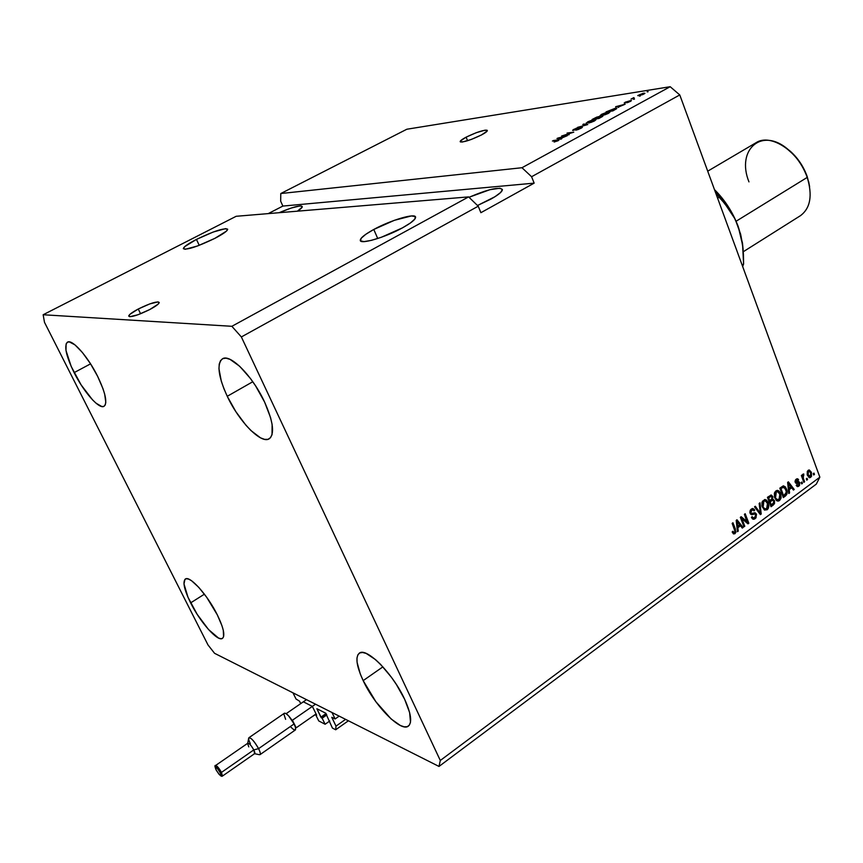 <?xml version="1.0" encoding="UTF-8"?>
<svg xmlns="http://www.w3.org/2000/svg" width="863" height="863" viewBox="0 0 863 863"><rect width="100%" height="100%" fill="white"/><g stroke="black" fill="none" stroke-linecap="round" stroke-linejoin="round"><path stroke-width="1.29" d="M296.031 699.019L292.967 692.827L331.985 712.504L335.135 718.955L331.78 717.347L335.998 726.128L335.685 729.774L332.417 728.07L325.707 713.183L316.861 708.717L320.885 717.175L326.063 713.55L320.885 717.175L322.147 718.21L325.114 724.251L329.742 721.004L325.114 724.251L318.749 720.929L315.793 714.931L316.624 715.319L315.793 714.931L316.354 714.532L315.793 714.931L318.749 720.929L325.114 724.251L322.147 718.21L326.786 714.963L322.147 718.21L321.403 717.822L316.85 708.717L325.707 713.183L332.417 728.07L335.685 729.774L348.404 720.778L335.685 729.774L335.998 726.128L345.588 719.354L335.998 726.128L331.802 717.293L335.135 718.955L339.159 716.117L335.135 718.955L331.985 712.504L292.967 692.827L296.031 699.019L299.504 701.155L296.031 699.019M300.723 703.625L299.504 701.155L300.723 703.625M316.149 714.122L311.478 717.142L316.149 714.122M312.093 706.258L303.603 701.943L312.093 706.258M316.559 714.942L312.611 706.905L316.559 714.942M326.451 714.284L321.403 717.822L326.451 714.284M138.263 309.008L140.583 313.765L138.263 309.008L149.838 303.884L158.037 301.877L159.224 302.514L158.091 304.175L149.806 309.515C138.026 315.275 131.003 317.487 128.727 316.138C128.911 314.693 132.093 312.309 138.263 309.008C149.946 303.301 156.926 301.111 159.224 302.449C159.072 303.862 155.933 306.214 149.806 309.515L138.026 314.725L129.806 316.71L128.716 316.02L129.968 314.305L138.263 309.008M466.117 137.163L467.573 140.734L466.117 137.163L476.225 132.708L484.909 130.194L487.034 130.205L487.131 131.111L481.478 134.952C470.055 140.399 462.946 142.611 460.152 141.618C460.216 140.734 462.212 139.245 466.117 137.163C477.444 131.769 484.521 129.569 487.347 130.55C487.293 131.424 485.34 132.891 481.478 134.952L471.209 139.482L462.471 141.985L460.421 141.942L460.411 141.003L466.117 137.163M196.451 239.407L199.234 245.34L196.451 239.407L213.183 232.039L225.567 228.63L227.649 229.159L226.376 231.187L214.833 238.371C197.314 246.764 186.807 250.194 183.334 248.663C183.603 246.894 187.983 243.808 196.451 239.407C213.744 231.133 224.153 227.746 227.67 229.256C227.476 230.95 223.193 233.992 214.833 238.371L197.649 245.933L185.211 249.299L183.334 248.663L184.844 246.538L196.451 239.407M373.787 229.461L377.724 238.512L373.787 229.461L394.38 220.313L411.371 215.944L415.211 216.527L414.92 218.975L410.475 222.956L402.482 227.854C385.308 237.411 359.849 244.844 360.27 240.302C360.421 237.94 364.93 234.326 373.787 229.461C390.723 220.13 415.783 212.719 415.599 217.239C415.524 219.493 411.155 223.032 402.482 227.854L381.209 237.325L371.317 240.378L364.046 241.608L360.507 240.853L361.176 238.264L365.847 234.261L373.787 229.461M490.896 199.105L477.498 205.502L494.963 196.721L500.626 192.492L502.395 189.515C502.385 191.608 498.555 194.801 490.896 199.105M74.121 372.633C66.041 355.944 63.84 345.783 67.508 342.147C72.212 338.879 87.843 356.451 97.595 376.257L90.335 363.496L82.352 352.438L74.93 344.844L69.234 341.867L67.314 342.266L66.117 343.895L65.987 350.486L71.198 366.462L81.122 384.898L92.546 399.882L96.063 403.215L101.823 406.538L103.862 406.397L105.2 405.027L105.804 402.449L104.682 394.132L102.977 388.684L97.595 376.257C105.523 392.902 107.67 402.913 104.045 406.311C99.202 409.58 83.776 392.061 74.121 372.633L90.561 363.852L74.121 372.633M227.249 396.29C218.242 376.43 216.635 363.938 222.427 358.825C230.141 353.312 252.73 376.149 264.596 402.061L255.599 385.901L250.41 378.447L239.709 366.3L230.022 359.364L226.052 358.188L222.859 358.609L220.572 360.572L219.256 363.992L218.954 368.717L221.316 381.252L223.884 388.587L227.249 396.29L235.847 411.651L245.879 425.168L251.004 430.605L260.529 437.854L264.585 439.364L267.94 439.343L270.453 437.768L272.039 434.682L272.115 424.445L270.572 417.649L264.596 402.061C273.312 421.77 274.855 434.013 269.224 438.792C261.219 444.38 239.008 421.554 227.249 396.29L252.794 381.737L227.249 396.29M363.172 680.616C356.505 666.171 355.2 657.045 359.245 653.237C366.182 646.732 392.902 673.464 404.661 699.31L396.365 684.467L391.36 677.207L380.691 664.499L375.448 659.559L366.203 653.442L362.557 652.471L359.742 652.946L357.865 654.823L356.969 658.005L357.088 662.363L360.249 673.895L363.172 680.616L375.88 701.727L391.187 719.019L400.421 725.524L404.208 726.819L407.228 726.689L409.353 725.136L410.497 722.191L409.623 712.59L404.661 699.31C411.079 713.55 412.331 722.471 408.404 726.085C401.058 732.59 374.747 705.751 363.172 680.616L382.902 666.851L363.172 680.616M190.626 602.881C184.251 589.828 182.481 581.889 185.34 579.041C189.741 575.222 207.627 595.092 217.336 614.909L206.656 597.228L198.76 587.347L191.694 580.842L188.824 579.192L186.559 578.695L184.962 579.353L183.981 583.949L188.015 597.336L197.196 614.37L208.566 629.58L218.468 638.016L220.842 638.728L222.568 638.296L223.582 636.721L223.301 630.378L222.007 625.848L217.336 614.909C223.582 627.854 225.286 635.664 222.471 638.361C217.886 642.158 200.216 622.277 190.626 602.881L204.412 594.176L190.626 602.881M468.609 196.893L236.171 216.289L43.15 314.747L231.867 326.3L468.609 196.893L231.867 326.3L241.36 336.948L478.221 206.203L468.609 196.893L236.171 216.289L43.15 314.747L231.867 326.3L241.36 336.948L440.303 760.476L819.85 477.163L679.774 94.941L531.586 176.732L534.154 183.139L480.896 212.686L478.221 206.203L241.36 336.948L440.303 760.476L438.997 766.441L214.574 653.313L208.015 644.974L44.488 322.32L43.15 314.747L44.488 322.32L208.015 644.974L214.574 653.313L438.997 766.441L816.312 484.111L438.997 766.441L440.303 760.476L819.85 477.163L816.312 484.111L819.85 477.163L679.774 94.941L670.184 86.71L406.84 129.234L280.777 193.539L521.975 167.724L670.184 86.71L521.975 167.724L531.586 176.732L679.774 94.941L670.184 86.71L406.84 129.234L280.777 193.539L521.975 167.724L531.586 176.732L534.154 183.139L282.87 206.074L280.68 201.208L280.777 193.539L280.68 201.208L282.87 206.074L268.21 213.625L282.87 206.074L534.154 183.139L480.896 212.686L478.221 206.203L468.609 196.893M563.863 135.372L569.181 134.66L561.608 136.03L571.511 132.837L567.077 133.064L573.766 132.168L563.863 135.372L573.766 132.168L567.077 133.064L571.511 132.837L561.608 136.03L569.181 134.66L563.863 135.372M581.684 127.098L582.396 127.185L581.867 127.746L578.253 129.504L575.826 130.162L580.821 127.573L572.601 130.324L576.333 128.22L578.534 127.616L574.596 129.849L581.684 127.098L575.136 129.687L573.798 129.882L574.726 129.191L578.534 127.616L573.917 129.321L572.601 130.324L573.269 130.41L581.231 127.627L575.826 130.162L580.961 128.285L582.396 127.206L581.684 127.098L581.921 127.713L581.684 127.098M583.712 124.035L587.779 124.542L577.595 127.357L586.484 124.93L582.805 124.531L583.712 124.035L582.805 124.531L586.484 124.93L577.595 127.357L587.779 124.542L583.712 124.035L583.96 124.66L583.712 124.035M594.531 120.906L586.344 123.258L587.8 121.78L592.622 119.946L595.837 119.558L594.531 120.906L595.988 119.698L594.413 119.579L586.128 123.096L590.972 122.417L594.531 120.906M608.534 113.29L600.335 115.664L601.371 114.412L606.56 112.373L609.796 111.974L608.534 113.29L609.958 112.104L608.35 112.007L600.119 115.491L604.995 114.79L608.534 113.29M618.588 106.99L615.653 106.699L625.157 104.218L618.588 106.99L625.157 104.218L615.653 106.699L618.588 106.99M647.153 91.877L648.145 91.715L647.153 91.877M643.561 93.215L644.92 93.312L642.698 94.628L637.768 95.566L643.086 93.301L637.757 95.642L643.96 94.035L644.931 93.247L643.561 93.215M639.321 96.127L640.314 95.976L639.321 96.127M634.305 98.231L631.036 99.072L633.874 97.605L633.28 98.263L634.305 98.231L633.28 98.263L633.874 97.605L631.036 99.072L634.305 98.231M633.474 99.31L634.467 99.159L633.474 99.31M630.799 100.55L628.534 102.244L626.743 102.762L629.936 101.025L624.165 102.999L630.799 100.55L625.168 102.222L624.693 103.031L630.346 101.036L626.743 102.762L630.4 101.403L631.436 100.615L630.799 100.55M615.006 108.371L616.7 108.662L612.849 110.906L606.031 111.92L615.006 108.371L606.031 111.92L612.849 110.906L616.797 108.468L615.006 108.371M602.029 115.998L602.73 116.322L598.89 118.501L592.115 119.472L596.786 117.109L602.029 115.998L598.728 116.559L592.115 119.472L598.89 118.501L602.881 116.084L602.029 115.998L602.277 116.634L602.029 115.998M560.551 138.522L561.791 138.684L560.853 139.191L556.969 138.555L557.854 138.08L567.271 135.696L560.551 138.522L567.271 135.696L557.854 138.08L556.969 138.555L560.853 139.191L561.791 138.684L560.551 138.522L560.81 139.18L560.551 138.522M558.07 140.745L554.111 142.028L557.778 140.41L552.406 141.025L558.976 139.946L558.07 140.745L557.811 139.957L553.312 140.54L557.8 140.442L554.111 142.028L558.07 140.745L559.019 140L557.811 139.957L558.102 140.723M741.878 518.685L744.791 526.236L743.992 526.818L740.335 517.325L741.177 516.7L747.304 521.888L744.402 514.326L745.19 513.744L748.836 523.226L747.994 523.852L741.878 518.685L747.994 523.852L748.836 523.226L745.19 513.744L744.402 514.326L747.304 521.888L741.177 516.7L740.335 517.325L743.992 526.818L744.791 526.236L743.701 526.052L744.791 526.236L741.878 518.685L740.821 518.48L741.878 518.685M756.473 514.165L755.988 517.865L754.079 519.224L752.482 518.9L751.403 517.369L752.137 516.667L753.27 517.886L754.435 517.757L755.815 515.146L754.909 513.992L751.813 514.693L750.616 514.165L749.839 512.147L750.519 509.85L752.266 508.587L754.111 509.192L754.704 510.184L753.971 510.885L753.021 509.839L751.252 510.626L750.886 512.741L751.684 513.561L755.082 512.773L756.473 514.165L754.963 512.751L751.5 513.517L750.886 512.741L751.749 510.162L752.816 509.785L753.971 510.885L754.704 510.184L752.946 508.523L751.295 509.073L750.087 513.302L751.597 514.682L754.834 513.97L755.708 514.779L754.801 517.53L753.507 517.929L752.137 516.667L751.403 517.369L753.388 519.267L755.147 518.685L752.752 519.073L755.147 518.685L756.473 514.165L755.416 513.97L756.473 514.165M759.969 502.827L761.198 514.024L760.389 514.628L754.532 506.84L755.341 506.247L760.335 513.258L759.16 503.42L759.969 502.827L759.16 503.42L760.335 513.258L755.341 506.247L754.532 506.84L760.389 514.628L761.198 514.024L759.925 514.003L761.198 514.024L759.969 502.827M767.131 509.774L764.359 509.936L762.072 506.365L761.943 502.439L764.553 499.591L766.344 499.99L768.092 502.331L768.857 505.664L768.232 508.48L767.131 509.774L768.782 506.7L768.264 502.751L765.233 499.558L762.428 501.252L761.9 505.707L764.359 509.936L767.131 509.774M779.505 500.572L778.113 501.123L776.441 500.508L774.499 497.164L774.37 493.248L776.948 490.432L778.728 490.842L780.271 492.762L780.939 498.447L779.505 500.572L781.134 497.52L780.627 493.593L777.606 490.4L775.869 490.928L774.596 492.579L774.456 497.034L776.765 500.723L779.505 500.572M807.034 478.242L807.531 479.58L806.776 480.141L806.29 478.803L807.034 478.242L806.29 478.803L806.776 480.141L807.531 479.58L806.517 479.429L807.531 479.58L807.034 478.242M811.414 472.288L811.522 476.365L809.181 477.649L807.196 474.726L807.326 471.317L809.289 469.979L811.414 472.288L809.278 469.979L808.135 470.346L807.401 475.351L809.559 477.735L810.713 477.358L808.944 477.541L810.713 477.358L811.414 472.288L810.346 472.137L811.414 472.288M734.963 533.701L733.496 533.917L732.158 531.964L732.903 531.252L734.154 532.73L735.082 531.63L732.158 523.366L732.957 522.773L735.956 532.093L734.963 533.701L735.459 529.235L732.957 522.773L732.158 523.366L735.082 531.252L734.046 532.719L732.903 531.252L732.158 531.964L733.496 533.917L734.963 533.701M789.181 489.645L789.58 492.924L788.793 493.507L787.639 482.395L788.383 481.845L794.219 489.483L793.421 490.065L791.738 487.746L789.181 489.645L791.738 487.746L793.421 490.065L794.219 489.483L788.383 481.845L787.639 482.395L788.793 493.507L789.58 492.924L788.717 492.784L789.58 492.924L789.181 489.645L788.372 489.515L789.181 489.645M799.796 482.687L799.462 485.567L797.336 486.559L796.204 485.373L796.916 484.682L798.286 485.34L799.16 483.625L798.588 482.913L795.675 483.097L795.028 481.489L795.578 479.763L797.887 478.922L798.62 479.85L797.908 480.54L796.56 480.141L795.988 481.834L798.782 481.554L799.796 482.687L798.685 481.543L795.913 481.683L796.56 480.141L797.908 480.54L798.62 479.85L797.401 478.771L796.171 479.192L795.211 482.374L796.333 483.399L799.095 483.42L798.512 485.2L796.916 484.682L796.204 485.373L797.639 486.635L798.814 486.214L797.045 486.408L798.814 486.214L799.796 482.687L798.717 482.525L799.796 482.687M801.954 482.018L802.45 483.356L801.695 483.916L801.198 482.579L801.954 482.018L801.198 482.579L801.695 483.916L802.45 483.356L801.425 483.204L802.45 483.356L801.954 482.018M803.313 478.231L804.618 481.748L803.863 482.309L801.349 475.513L802.105 474.952L802.504 476.042L802.666 474.531L803.582 473.981L803.313 478.231L802.935 476.743L803.798 474.014L802.946 474.175L802.504 476.042L802.105 474.952L801.349 475.513L803.863 482.309L804.618 481.748L803.593 481.586L804.618 481.748L803.313 478.231L802.299 478.08L803.313 478.231M813.971 473.097L814.456 474.423L813.712 474.984L813.226 473.647L813.971 473.097L813.226 473.647L813.712 474.984L814.456 474.423L813.453 474.283L814.456 474.423L813.971 473.097M786.538 489.127L786.916 494.175L783.345 497.563L779.818 488.167L783.14 485.934L785.233 486.775L786.538 489.127L783.701 485.88L779.818 488.167L783.345 497.563L785.513 495.945L783.054 496.808L785.513 495.945C787.358 494.078 787.703 491.802 786.538 489.127L785.47 488.954L786.538 489.127M774.51 500.594L774.489 503.722L771.015 506.732L767.444 497.304L771.446 495.103L772.806 496.754L772.622 499.041L774.51 500.594L772.622 499.041L772.698 496.452L771.188 495.049L767.444 497.304L771.015 506.732L773.302 505.028L770.724 505.966L773.302 505.028L774.51 500.594L773.453 500.411L774.51 500.594M737.843 527.746L738.275 531.079L737.444 531.694L736.215 520.367L736.991 519.796L743.108 527.487L742.277 528.102L740.519 525.761L737.843 527.746L740.519 525.761L742.277 528.102L743.108 527.487L736.991 519.796L736.215 520.367L737.444 531.694L738.275 531.079L737.358 530.896L738.275 531.079L737.843 527.746L737.002 527.584L737.843 527.746M732.212 523.334L734.413 529.03L735.459 529.235L734.413 529.03L734.769 530.098L732.212 523.334M734.769 532.374L733.323 533.798L734.769 532.374M787.779 482.288L793.151 489.31L794.219 489.483L792.968 489.44L787.779 482.288M790.67 487.573L791.738 487.746L790.67 487.573L788.351 489.299L790.67 487.573M789.019 488.372L788.696 485.125L787.908 485.006L788.696 485.125L788.372 483.097L787.692 482.989L791.08 486.84L788.243 488.242L791.08 486.84L788.372 483.097L789.019 488.372M796.387 485.189L797.682 485.448M798.609 482.913L796.991 482.859M796.894 478.814L798.62 479.85L797.304 479.925L796.894 478.814M797.207 479.904L796.43 479.86M795.028 481.543L795.913 481.683L795.028 481.543M798.146 481.608L798.868 483.043L798.146 481.608M798.534 485.179L797.746 486.042L798.534 485.179M797.196 482.805L798.631 482.924M801.49 475.891L802.504 476.042L801.49 475.891M802.752 474.38L803.874 475.189L802.525 475.125L802.752 474.38M802.504 475.33L803.313 475.448L802.504 475.33M801.867 475.945L802.935 476.743L801.856 476.581L801.986 477.25L801.867 475.945M808.814 470.011L810.314 472.072L808.814 470.011M810.357 476.398L809.645 477.207L810.357 476.398L808.156 474.79L808.469 471.327L807.401 471.176L809.138 471.112L810.691 472.913L810.379 476.376L811.058 474.726L810.325 472.104L809.526 471.23L808.383 471.392L808.156 474.79L807.175 474.65L809.321 476.484L810.379 476.376M809.138 471.112L808.167 470.971M808.955 476.398L809.602 476.581M783.28 485.912L785.492 488.997L783.28 485.912M785.751 494.229L784.445 495.772L785.751 494.229M782.978 487.088L779.947 488.523L783.669 487.153L785.772 489.677L786.333 492.19L783.701 495.901L782.655 495.729L783.701 495.901L780.993 488.706L779.947 488.534L781.77 487.217M777.185 490.4L779.559 493.42L780.627 493.593L779.634 493.614L777.66 490.669M780.271 497.379L781.134 497.52L780.271 497.379M777.768 500.777L779.591 498.987L777.153 500.928M775.233 491.845L776.495 491.479L775.233 491.845M775.902 499.375L774.683 497.746L776.355 499.591M775.567 497.498L776.29 492.018L777.563 491.651L779.839 494.132L779.084 499.483L777.811 499.86L774.543 497.336L777.466 499.796L779.936 498.426L780.066 494.801L778.178 491.834L776.592 491.834L775.406 493.097L775.567 497.498M776.711 491.511L777.563 491.651M770.724 495.082L772.698 496.452L771.792 496.764L770.778 495.114M771.846 498.911L772.622 499.041L771.846 498.911M772.407 499.008L773.593 500.831L772.407 499.008M773.485 503.399L772.245 504.844L773.485 503.399M772.752 500.184L771.684 500.001L769.062 501.576L770.12 501.759L772.752 500.184L773.744 501.176L773.615 503.237L771.371 505.06L770.314 504.877L771.371 505.06L770.12 501.759L769.062 501.576L770.314 504.877L769.062 501.576L771.414 500.011M771.134 496.301L767.574 497.66L768.642 497.832L771.134 496.301L771.986 497.185L771.802 498.987L769.71 500.648L768.642 500.475L769.71 500.648L768.642 497.832L767.574 497.66L768.642 500.475L767.574 497.66L769.71 496.182M770.605 496.441L768.642 497.832L769.71 500.648L771.63 499.17L771.986 497.185L770.616 496.43M764.823 499.558L767.207 502.568L768.264 502.751L767.347 502.978L765.287 499.806M767.908 506.549L768.782 506.7L767.908 506.549M765.395 509.979L767.25 508.134L764.737 510.13M762.827 501.004L764.111 500.626L762.827 501.004M763.518 508.566L762.169 506.689L764.294 508.868M763.162 506.7L763.884 501.187L765.19 500.81L767.477 503.302L766.711 508.674L765.405 509.062L762.115 506.516L765.352 509.051L767.574 507.606L767.703 503.97L765.794 500.993L764.197 501.004L762.989 502.277L763.162 506.7M764.359 500.669L765.19 500.81M754.737 506.689L758.404 511.802L759.462 511.996L758.404 511.802L759.278 513.064L760.335 513.258L759.278 513.064L754.737 506.689M760.076 513.205L760.141 513.83L760.076 513.205M752.212 517.681L753.334 517.897M753.863 513.798L753.14 513.852M752.493 508.534L754.704 510.184L753.485 510.152L752.493 508.534M752.816 509.785L750.141 510.508L751.328 509.645M749.882 512.557L750.886 512.741L749.882 512.557M754.51 512.762L755.589 514.521L754.51 512.762M755.308 517.056L754.1 518.49L755.308 517.056M740.745 517.023L747.304 521.888L740.745 517.023M744.435 514.305L747.779 523.021L748.836 523.226L747.369 523.323L744.435 514.305M740.821 518.48L743.733 526.031L740.821 518.48M736.43 520.216L742.051 527.282L743.108 527.487L741.802 527.466L736.43 520.216M739.472 525.556L740.519 525.761L739.472 525.556L736.98 527.401L739.472 525.556M737.671 526.441L737.326 523.14L736.495 522.978L737.326 523.14L736.991 521.079L736.279 520.939L739.828 524.844L736.851 526.279L739.828 524.844L736.991 521.079L737.671 526.441M782.299 487.746L780.993 488.706L783.701 495.901L786.031 493.83L786.215 491.209L784.553 487.606L782.299 487.746M771.554 500.691L770.12 501.759L771.371 505.06L773.928 502.212L773.108 500.303L771.554 500.691M639.904 95.221L638.9 95.2L639.429 94.757L643.776 93.689L640.012 95.502L643.766 93.657L640.303 94.347L638.944 95.092L639.904 95.221M633.054 98.76L632.806 98.08L633.054 98.76M615.869 107.249L615.653 106.699L615.869 107.249M618.07 106.958L615.945 106.818L620.389 105.685L618.264 107.487L620.389 105.685L615.945 106.818L618.07 106.958M612.913 110.561L607.681 111.338L614.132 108.846L615.632 108.878L613.01 110.82L615.632 108.878L613.96 108.867L607.681 111.338L612.913 110.561M602.687 115.124L601.274 115.07L602.363 114.196L608.793 112.546L607.822 113.657L602.806 115.405L608.771 112.643L603.917 113.474L601.349 114.887L602.687 115.124M598.976 117.206L598.728 116.559L598.976 117.206M599.289 117.055L601.166 116.473L601.587 117.034L596.721 118.814L598.199 117.605L596.592 118.479L599.073 118.404L601.684 116.516L599.289 117.055M595.804 118.598L593.787 118.889L597.962 117.023L595.923 118.932L598.383 117.034L593.787 118.889L595.804 118.598M588.685 122.729L587.293 122.665L588.393 121.769L594.812 120.14L593.83 121.273L588.793 123.031L594.79 120.086L589.138 121.403L587.315 122.578L588.685 122.729M558.113 138.738L557.854 138.08L558.113 138.738M560.076 138.468L558.954 138.274L559.202 138.921L558.102 138.22L558.318 138.77L558.102 138.22L562.503 137.141L560.076 138.468L560.324 139.105L560.076 138.468L562.503 137.141L558.102 138.22L560.076 138.468M469.008 197.282L489.925 189.687L500.055 188.21L502.395 189.536C499.17 186.635 488.037 189.224 469.008 197.282M279.116 212.708L291.047 208.091L299.763 205.955L301.37 205.966L302.179 207.109L297.433 211.176C300.734 209.04 302.341 207.508 302.277 206.591L302.277 206.591C300.432 204.952 292.719 206.991 279.116 212.708M743.27 251.737L800.422 215.696C810.422 208.253 812.698 195.491 807.218 177.411L808.847 182.967L807.153 176.462L807.218 177.411L736.096 221.252L807.218 177.411C798.836 151.51 770.627 132.88 755.999 142.74L707.714 171.176M748.955 181.888C735.837 149.331 762.363 126.127 788.922 150.216C797.229 157.562 803.334 166.624 807.218 177.411L807.153 176.462C803.507 166.354 797.779 157.853 789.99 150.971L785.88 147.778L795.082 155.987L802.126 165.653L807.153 176.462L809.634 186.84L808.674 181.672M743.129 249.882L742.482 243.096L738.253 226.667L734.596 218.296L724.855 203.646L719.17 197.303L717.628 198.231L719.17 197.303L715.179 191.532L730.098 210.658L734.596 218.296L738.253 226.667C732.935 212.449 725.006 200.087 714.456 189.58L726.991 204.704L735.147 219.148L740.637 234.207L743.075 248.727M742.741 266.279L743.593 264.035L742.741 266.279M743.431 254.456L743.593 264.035L742.094 264.984L743.593 264.035L742.601 244.952L743.431 254.456M740.929 235.675L742.601 244.93L738.253 226.667L740.929 235.675M222.341 776.117L221.457 772.407L220.302 772.709C221.791 777.347 220.41 776.43 216.16 769.969L218.932 774.165L221.09 775.859L220.701 773.528L217.508 768.491L215.362 766.808L216.16 769.969C214.65 765.308 216.03 766.225 220.302 772.709L221.457 772.407L222.449 776.074C221.381 777.013 219.267 774.963 216.106 769.925M254.563 753.701L259.256 754.672C260.874 754.931 260.658 752.924 258.598 748.642L253.798 749.915C255.07 752.547 255.211 753.787 254.229 753.636M222.449 776.074L254.682 753.615L253.798 749.915L221.457 772.407L253.798 749.915C251.306 745.535 249.331 743.291 247.864 743.172L215.577 765.503C216.969 765.686 218.932 767.984 221.457 772.407C219.094 768.243 217.174 765.923 215.685 765.449M294.11 723.928L258.598 748.642C260.238 751.953 260.712 753.96 260.022 754.64L295.351 729.969L295.502 727.444L294.11 723.928L296.182 727.811L292.417 720.238L294.11 723.928L288.566 715.805L285.772 713.442L284.348 713.27L248.943 737.692C251.338 737.876 254.553 741.522 258.598 748.642L294.11 723.928M306.484 699.645L286.171 713.669L306.484 699.645M291.111 727.38L293.895 729.764L295.524 729.796L295.502 727.444L296.182 727.811L316.063 713.938L296.182 727.811L292.417 720.238L315.524 704.197L292.417 720.238L291.737 719.871C288.35 715.071 285.89 712.86 284.359 713.259M285.621 719.332L283.981 714.381M250.389 743.733C248.738 740.4 248.264 738.394 248.943 737.692M248.76 746.883L247.681 743.604C248.695 742.612 250.734 744.715 253.798 749.915L258.598 748.642C253.603 740.174 250.292 736.765 248.63 738.415L247.746 743.259M360.518 240.853L360.27 240.302M733.96 532.708L733 532.514M783.669 487.153L782.601 486.98M777.617 499.828L776.743 499.688M765.211 509.03L764.348 508.879M754.834 513.97L753.777 513.776M751.587 513.539L750.594 513.366M742.482 243.096L742.601 244.93M788.922 150.216L789.99 150.971M215.577 765.503C214.596 765.071 214.768 766.527 216.084 769.882"/></g></svg>
